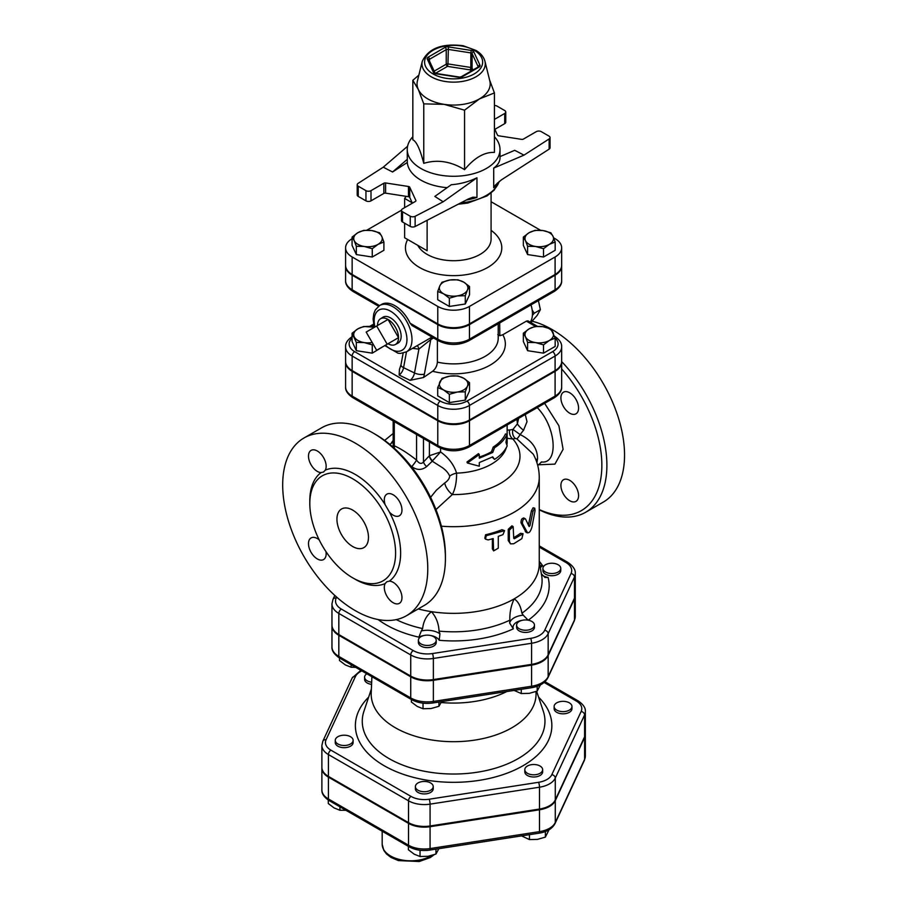 <?xml version="1.0" encoding="UTF-8"?>
<svg xmlns="http://www.w3.org/2000/svg" width="907" height="907" viewBox="0 0 907 907"><rect width="100%" height="100%" fill="white"/><g stroke="black" fill="none" stroke-linecap="round" stroke-linejoin="round"><path stroke-width="1.36" d="M393.139 445.734L392.232 446.437M410.826 465.915L411.778 466.606C416.88 470.336 421.834 470.336 426.641 466.606L432.254 461.198L440.144 466.232C444.906 469.066 448.092 472.366 449.702 476.118C449.464 478.624 447.809 480.903 444.725 482.943L436.369 490.188L430.598 497.319M445.416 558.531L445.416 555.617A99.01 57.164 -120 0 0 375.407 434.362L372.89 432.9A102.582 59.227 60 0 1 445.416 558.531A102.582 59.227 60 0 1 424.181 605.491L406.517 615.694A102.582 59.227 60 0 1 355.227 610.615A102.582 59.227 60 0 1 288.211 520.221A102.582 59.227 60 0 1 303.936 438.013A102.582 59.227 60 0 1 406.517 497.24A102.582 59.227 60 0 1 406.517 615.694M537.25 407.594C556.206 426.936 558.576 463.092 542.352 462.037L542.227 462.037M536.921 462.661L537.534 458.829C537.602 448.5 531.797 440.405 520.119 434.555L523.532 430.281L527.024 421.698L525.255 414.51M561.66 368.968A99.01 57.164 60 0 1 600.876 478.182A99.01 57.164 60 0 1 539.257 509.564M578.575 495.653A12.483 7.211 60 0 1 575.99 501.367A12.483 7.211 60 0 1 564.676 495.982A12.483 7.211 60 0 1 561.739 481.617A12.483 7.211 60 0 1 563.496 479.735A12.483 7.211 60 0 1 573.122 483.08A12.483 7.211 60 0 1 578.575 495.653M569.743 392.81A12.483 7.211 60 0 1 577.895 403.808A12.483 7.211 60 0 1 575.99 413.819A12.483 7.211 60 0 1 566.002 410.089A12.483 7.211 60 0 1 563.496 392.187A12.483 7.211 60 0 1 569.743 392.81M539.257 509.825A102.582 59.227 -120 0 0 585.65 512.274A102.582 59.227 -120 0 0 561.66 361.598M585.65 512.274L603.302 502.081A102.582 59.227 -120 0 0 614.606 407.062A102.582 59.227 -120 0 0 532.386 321.271M303.936 438.013L321.6 427.821A102.582 59.227 60 0 1 372.89 432.9M353.945 578.53A64.227 37.085 -120 0 0 355.227 579.29A64.227 37.085 -120 0 0 385.135 583.586L386.813 581.75L389.398 581.115A64.227 37.085 -120 0 0 389.398 512.047L385.135 504.666A64.227 37.085 -120 0 0 325.318 470.132L323.482 472.048L321.055 472.592A64.227 37.085 -120 0 0 309.831 502.127M352.698 577.838A60.656 35.022 -120 0 0 383.026 580.843A60.656 35.022 -120 0 0 383.026 510.8A60.656 35.022 -120 0 0 322.37 475.778A60.656 35.022 -120 0 0 313.074 524.382A60.656 35.022 -120 0 0 352.698 577.838M325.318 470.132A12.483 7.211 -120 0 0 322.382 455.768A12.483 7.211 -120 0 0 311.078 450.382A12.483 7.211 -120 0 0 310.081 462.865A12.483 7.211 -120 0 0 321.055 472.592M389.398 512.047A12.483 7.211 -120 0 0 399.375 515.777A12.483 7.211 -120 0 0 399.386 501.367A12.483 7.211 -120 0 0 386.892 494.156A12.483 7.211 -120 0 0 385.135 504.666M385.135 583.586A12.483 7.211 -120 0 0 388.071 597.94A12.483 7.211 -120 0 0 399.375 603.336A12.483 7.211 -120 0 0 400.372 590.842A12.483 7.211 -120 0 0 389.398 581.115M319.185 539.858A12.483 7.211 -120 0 0 311.078 537.93A12.483 7.211 -120 0 0 311.078 552.352A12.483 7.211 -120 0 0 323.561 559.562A12.483 7.211 -120 0 0 325.953 551.569M352.698 546.524A22.301 12.879 60 0 1 338.141 526.865A22.301 12.879 60 0 1 341.554 508.997A22.301 12.879 60 0 1 363.854 521.876A22.301 12.879 60 0 1 363.854 547.624A22.301 12.879 60 0 1 352.698 546.524M507.183 445.881L505.959 442.412L507.183 434.226C504.859 439.317 500.664 443.818 494.564 447.729L492.728 452.48L479.304 458.182L479.304 454.543L467.411 463.012L479.304 466.198L479.304 462.559L492.728 456.856L494.564 459.384C500.664 455.473 504.859 450.972 507.183 445.881M435.961 509.575L452.332 494.576C455.223 489.111 456.652 481.957 456.606 473.137C453.885 464.69 448.546 457.638 440.575 451.958L429.408 455.722A7.131 3.696 -136.6 0 0 432.503 460.824L440.575 451.958L440.575 448.205M467.411 463.012L466.969 462.014L478.477 453.625L479.304 454.543M479.304 457.015A53.524 30.895 0 0 0 491.469 451.754L493.238 447.038A53.524 30.895 0 0 0 505.448 433.977L507.183 434.226M494.564 459.384L492.184 457.162M565.356 711.462A8.923 5.147 180 0 1 554.12 706.485A8.923 5.147 180 0 1 563.043 701.338A8.923 5.147 180 0 1 571.966 706.485A8.923 5.147 180 0 1 565.356 711.462M571.966 706.485L571.966 708.673A8.923 5.147 180 0 1 565.356 713.65A8.923 5.147 180 0 1 554.12 708.673L554.12 706.485M527.42 773.308A8.923 5.147 180 0 1 524.802 769.669A8.923 5.147 180 0 1 533.724 764.51A8.923 5.147 180 0 1 542.647 769.669A8.923 5.147 180 0 1 537.137 774.419A8.923 5.147 180 0 1 527.42 773.308M542.647 769.669L542.647 771.846A8.923 5.147 180 0 1 537.137 776.607A8.923 5.147 180 0 1 527.42 775.496A8.923 5.147 180 0 1 524.802 771.846L524.802 769.669M415.689 785.258A8.923 5.147 180 0 1 425.462 781.483A8.923 5.147 180 0 1 433.217 786.596A8.923 5.147 180 0 1 424.306 791.743A8.923 5.147 180 0 1 415.383 786.596A8.923 5.147 180 0 1 415.689 785.258M433.217 786.596L433.217 788.773A8.923 5.147 180 0 1 424.306 793.931A8.923 5.147 180 0 1 415.383 788.773L415.383 786.596M341.894 735.373A8.923 5.147 180 0 1 353.118 740.35A8.923 5.147 180 0 1 344.195 745.497A8.923 5.147 180 0 1 335.273 740.35A8.923 5.147 180 0 1 341.894 735.373M353.118 740.35L353.118 742.527A8.923 5.147 180 0 1 344.195 747.685A8.923 5.147 180 0 1 335.273 742.527L335.273 740.35M371.677 682.211A8.923 5.147 180 0 1 364.603 677.166A8.923 5.147 180 0 1 366.813 673.776M371.587 684.377A8.923 5.147 180 0 1 364.603 679.354L364.603 677.166M521.525 835.891L529.461 839.576L537.42 839.383L545.379 837.116L549.007 829.792M408.388 846.356L408.388 849.78L414.204 854.179L420.032 856.503L427.991 856.31L435.95 854.043L438.863 848.68M328.277 800.076L328.277 803.523L334.105 807.933L339.932 810.257L345.941 810.302M529.461 834.667L529.461 839.576M545.379 831.538L545.379 837.116M420.032 850.256L420.032 856.503M435.95 849.133L435.95 854.043M339.932 806.833L339.932 810.257M585.355 756.019L585.355 734.171A22.312 12.879 0 0 1 584.596 737.504L555.277 800.677L555.277 822.524A3.571 2.812 24.9 0 1 555.073 823.488L584.391 760.315L585.355 756.019A22.312 12.879 180 0 1 584.596 759.352A3.571 2.812 24.9 0 1 584.391 760.315M321.894 767.662A22.312 12.879 0 0 0 321.883 768.025A22.312 12.879 0 0 0 328.425 777.129L328.425 798.976A22.312 12.879 180 0 1 321.883 789.872L321.883 768.025M328.425 777.129L408.524 823.375A22.312 12.879 0 0 0 430.077 826.708L539.495 809.781A22.312 12.879 0 0 0 555.277 800.677M436.222 640.285L436.222 642.473A8.923 5.147 180 0 1 427.299 647.621A8.923 5.147 180 0 1 418.388 642.473L418.388 640.285A8.923 5.147 180 0 1 424.998 635.319A8.923 5.147 180 0 1 436.222 640.285A8.923 5.147 180 0 1 427.299 645.444A8.923 5.147 180 0 1 418.388 640.285M534.45 625.093L534.45 627.281A8.923 5.147 180 0 1 525.527 632.428A8.923 5.147 180 0 1 516.605 627.281L516.605 625.093A8.923 5.147 180 0 1 516.911 623.767A8.923 5.147 180 0 1 526.695 619.991A8.923 5.147 180 0 1 534.45 625.093A8.923 5.147 180 0 1 525.527 630.24A8.923 5.147 180 0 1 516.605 625.093M560.764 568.383L560.764 570.571A8.923 5.147 180 0 1 555.254 575.333A8.923 5.147 180 0 1 545.538 574.21A8.923 5.147 180 0 1 542.919 570.571L542.919 568.383A8.923 5.147 180 0 1 551.841 563.236A8.923 5.147 180 0 1 560.764 568.383A8.923 5.147 180 0 1 555.254 573.145A8.923 5.147 180 0 1 545.538 572.022A8.923 5.147 180 0 1 542.919 568.383M331.973 625.354A23.435 13.526 0 0 0 331.962 625.728A23.435 13.526 0 0 0 338.833 635.285L338.833 656.407A23.435 13.526 180 0 1 331.962 646.85L331.962 625.728M575.276 616.454A23.435 13.526 180 0 1 574.482 619.957A3.571 2.812 24.9 0 1 574.267 620.921L575.276 616.454L575.276 595.332A23.435 13.526 0 0 1 574.482 598.835L548.157 655.546A23.435 13.526 0 0 1 531.593 665.114L433.365 680.307A23.435 13.526 0 0 1 410.735 676.803L338.833 635.285M339.479 657.994L339.479 660.5L345.306 664.91L351.134 667.235L355.703 667.359M351.134 664.729L351.134 667.235M544.132 682.449L576.296 701.02A18.741 10.827 180 0 1 581.149 711.473A3.571 2.812 24.9 0 1 584.596 714.92A22.312 12.879 0 0 0 585.355 711.587L585.355 733.434A22.312 12.879 180 0 1 584.596 736.767L555.277 799.951A22.312 12.879 180 0 1 539.495 809.055L430.077 825.982A22.312 12.879 180 0 1 408.524 822.649L328.425 776.403A22.312 12.879 180 0 1 321.883 767.288L321.883 745.441A22.312 12.879 0 0 0 328.425 754.556A3.571 2.063 -60 0 1 330.942 750.18A18.741 10.827 180 0 1 326.089 739.727L355.408 676.554A18.741 10.827 180 0 1 361.825 670.897M514.122 690.408L521.264 693.549L529.223 693.356L537.182 691.089L540.402 684.887M411.381 699.512L411.381 702.018L417.209 706.417L423.036 708.741L430.995 708.548L438.954 706.281L441.573 701.633M521.264 689.309L521.264 693.549M537.182 686.282L537.182 691.089M423.036 703.152L423.036 708.741M438.954 702.041L438.954 706.281M371.904 676.724L371.212 692.925A82.435 47.595 0 0 0 395.339 727.754A82.435 47.595 0 0 0 486.107 737.844A82.435 47.595 0 0 0 536.026 692.925L535.969 691.553M441.187 702.517A80.814 46.665 0 0 0 506.809 691.542M539.257 547.08L565.889 562.465A19.863 11.474 180 0 1 571.036 573.541A3.571 2.812 24.9 0 1 574.482 576.988A23.435 13.526 0 0 0 575.276 573.485L575.276 594.607A23.435 13.526 180 0 1 574.482 598.11L548.157 654.82A23.435 13.526 180 0 1 531.593 664.378L433.365 679.581A23.435 13.526 180 0 1 410.735 676.078L338.833 634.56A23.435 13.526 180 0 1 331.962 624.991L331.962 603.869A23.435 13.526 0 0 0 338.833 613.438A3.571 2.063 -60 0 1 341.349 609.073A19.863 11.474 180 0 1 336.214 597.996L336.633 597.078M407.572 146.276L383.253 167.194L358.118 183.373A3.571 2.063 180 0 0 357.199 184.756A3.571 2.063 180 0 0 358.242 186.207L365.952 190.651L365.952 200.855A3.571 2.063 -0 0 0 370.997 200.855L370.997 190.651A3.571 2.063 180 0 1 365.952 190.651M370.997 190.651L383.865 183.225L383.865 193.418A1.78 1.032 180 0 1 385.588 193.157L385.588 182.953A1.78 1.032 -0 0 0 383.865 183.225M385.588 182.953L408.479 186.491L408.479 196.694A1.78 1.032 180 0 1 409.737 197.42L412.402 203.168M443.172 201.785L434.838 196.422L451.289 184.722C460.45 184.008 468.998 181.695 476.957 177.772L443.172 201.785L415.134 216.297A3.571 2.063 180 0 1 410.236 216.217L402.527 211.773A3.571 2.063 180 0 1 401.484 210.322A3.571 2.063 180 0 1 402.527 208.859L415.406 201.433A1.78 1.032 -0 0 0 415.928 200.696A1.78 1.032 -0 0 0 415.871 200.436L409.737 187.227A1.78 1.032 -0 0 0 408.479 186.491M494.417 136.753A46.382 26.779 180 0 1 500.006 149.508A46.382 26.779 180 0 1 471.368 174.246A46.382 26.779 180 0 1 420.825 168.441A46.382 26.779 180 0 1 407.243 149.508L407.3 162.5A46.382 26.779 -0 0 0 420.825 180.096A46.382 26.779 -0 0 0 447.14 187.67M407.3 162.5L392.55 172.001L383.253 167.194M437.775 324.627A22.403 12.936 0 0 0 469.463 324.627L555.095 275.184L555.095 289.752A3.571 2.063 60 0 1 554.358 291.385C559.517 287.904 561.955 284.31 561.66 280.603A22.403 12.936 180 0 1 555.095 289.752L469.463 339.184A22.403 12.936 180 0 1 437.775 339.184L437.775 324.627L352.143 275.184A22.403 12.936 0 0 1 345.59 266.034L345.59 280.603A22.403 12.936 180 0 0 352.143 289.752L352.143 275.184M384.783 345.59L398.037 353.22L400.475 353.413L406.449 351.848A26.757 15.453 -120 0 0 411.993 339.592A26.757 15.453 -120 0 0 400.316 312.666A26.757 15.453 -120 0 0 379.693 305.5L381.586 304.401A26.757 15.453 60 0 1 410.1 323.209L412.027 325.522L438.523 340.817C448.591 345.68 458.659 345.68 468.726 340.817A3.571 2.063 60 0 0 469.463 339.184L469.463 324.627M555.095 275.184A22.403 12.936 0 0 0 561.66 266.034A22.403 12.936 0 0 0 561.648 265.672M438.523 447.151C448.591 452.015 458.659 452.015 468.726 447.151A3.571 2.063 -120 0 0 469.463 445.518A22.403 12.936 180 0 1 437.775 445.518L352.143 396.087A3.571 2.063 -60 0 0 352.891 397.72L438.523 447.151A3.571 2.063 -60 0 1 437.775 445.518L437.775 420.757L352.143 371.314A22.403 12.936 0 0 1 345.59 362.176L345.59 386.938A22.403 12.936 180 0 0 352.143 396.087L352.143 371.314M352.143 274.458L437.775 323.89L437.775 306.419L352.143 256.976A22.403 12.936 0 0 1 345.59 247.826L345.59 265.309A22.403 12.936 180 0 0 352.143 274.458L352.143 256.976M555.095 256.976A22.403 12.936 0 0 0 561.66 247.826L561.66 265.309A22.403 12.936 180 0 1 555.095 274.458L555.095 256.976L469.463 306.419A22.403 12.936 0 0 1 437.775 306.419M437.775 323.89A22.403 12.936 180 0 0 469.463 323.89L555.095 274.458M537.466 326.35L527.953 320.863L526.366 321.146L502.818 334.728L499.814 335.737L497.796 334.581M437.389 340.17L437.389 362.12C437.061 365.952 435.451 368.99 432.594 371.258L423.478 377.527L410.066 380.339L399.137 375.045L399.454 369.364L400.985 364.841A7.131 2.823 10.4 0 0 403.57 367.675L406.483 351.825M383.91 346.089L372.255 353.152L356.338 350.692L352.075 341.508L352.075 333.22L357.902 328.822L363.73 326.497L374.217 327.189M469.543 382.663L467.411 386.212A14.274 8.242 0 0 0 463.715 378.253L469.543 382.663L469.543 390.94L465.28 400.134L449.35 402.595L437.707 395.871L437.707 387.584L441.97 378.4L449.929 376.122L457.888 375.929L463.715 378.253A14.274 8.242 0 0 0 449.929 376.122A14.274 8.242 0 0 0 439.838 381.949A14.274 8.242 0 0 0 443.534 389.908L437.707 387.584M352.891 336.1C347.721 339.569 345.295 343.163 345.59 346.882A22.403 12.936 0 0 0 352.143 356.02L437.775 405.463A22.403 12.936 0 0 0 469.463 405.463L555.095 356.02A3.571 2.063 -120 0 0 552.567 351.655A18.832 10.873 180 0 0 555.175 338.152L549.347 340.465L543.52 344.875L535.561 342.597L527.602 342.415L525.47 336.78A14.274 8.242 0 0 0 535.561 342.597A14.274 8.242 0 0 0 549.347 340.465A14.274 8.242 0 0 0 553.043 332.506A14.274 8.242 0 0 0 542.942 326.679A14.274 8.242 0 0 0 529.166 328.822L534.983 326.497L542.942 326.679L550.9 328.958L555.175 338.141L555.175 346.429L543.52 353.152L527.602 350.692L523.339 341.508L523.339 333.22L529.166 328.822A14.274 8.242 0 0 0 525.47 336.78L523.339 333.22M476.957 177.772L476.957 197.409L472.944 197.182L468.477 198.894L415.134 226.501L415.134 216.297M401.484 210.322L401.484 220.514A3.571 2.063 -0 0 0 402.527 221.977L410.236 226.421A3.571 2.063 -0 0 0 415.134 226.501M408.479 196.694L385.588 193.157M383.865 193.418L370.997 200.855M365.952 200.855L358.242 196.4L358.242 186.207M357.199 184.756L357.199 194.948A3.571 2.063 -0 0 0 358.242 196.4M407.243 149.508A46.382 26.779 180 0 1 412.832 136.753M500.006 156.605L514.7 150.313L523.997 155.131L549.132 138.941L549.132 149.133L501.31 179.926L495.381 185.085L493.703 187.738L493.703 168.101C497.864 165.097 499.961 161.65 500.006 157.739L500.006 149.508M494.837 129.35L504.711 123.647A3.571 2.063 0 0 0 505.755 122.196L505.755 112.003A3.571 2.063 180 0 1 504.711 113.454L494.417 119.407M549.132 149.133A3.571 2.063 0 0 0 550.039 147.762L550.039 137.569A3.571 2.063 180 0 1 549.132 138.941M422.288 61.279L417.413 80.972A36.575 21.11 0 0 0 418.297 89.419A36.575 21.11 0 0 0 427.764 98.886A36.575 21.11 0 0 0 444.158 104.35A36.575 21.11 0 0 0 479.486 98.886A36.575 21.11 0 0 0 489.825 80.972L484.95 61.279C483.76 56.937 480.789 53.332 476.05 50.463L463.148 45.735C442.14 43.117 428.523 48.298 422.288 61.279A31.654 18.276 0 0 0 431.244 76.789A31.654 18.276 0 0 0 467.774 80.213A31.654 18.276 0 0 0 484.95 61.279M489.531 79.782L494.417 92.933L479.486 98.886L464.554 110.178L444.158 104.35L423.762 103.863L418.297 89.419L412.832 80.315L418.853 75.168M494.417 92.933L494.417 152.421C484.463 151.945 474.508 157.693 464.554 169.666C450.949 161.333 437.355 159.235 423.762 163.351C420.122 149.281 416.472 141.424 412.832 139.803L412.832 80.315M423.762 163.351L423.762 103.863M464.554 169.666L464.554 110.178M494.417 128.431L497.501 135.098A1.78 1.032 0 0 0 498.771 135.823L521.65 139.361A1.78 1.032 0 0 0 523.373 139.1L536.252 131.662A3.571 2.063 180 0 1 541.298 131.662L548.996 136.107A3.571 2.063 180 0 1 550.039 137.569M494.417 105.495A3.571 2.063 180 0 1 497.013 106.096L504.711 110.541A3.571 2.063 180 0 1 505.755 112.003M493.703 168.101L523.997 155.131M407.3 159.326L392.55 172.001M525.47 240.638L523.339 237.078L529.166 232.68A14.274 8.242 0 0 0 525.47 240.638A14.274 8.242 0 0 0 535.561 246.466L527.602 246.273L525.47 240.638M534.983 230.355L542.942 230.548A14.274 8.242 0 0 0 529.166 232.68L534.983 230.355M550.9 232.816L553.043 236.376A14.274 8.242 0 0 0 542.942 230.548L550.9 232.816M549.347 244.334L543.52 248.733L535.561 246.466A14.274 8.242 0 0 0 549.347 244.334A14.274 8.242 0 0 0 553.043 236.376L555.175 242.01L549.347 244.334M449.929 279.991L457.888 279.798L463.715 282.122A14.274 8.242 0 0 0 449.929 279.991A14.274 8.242 0 0 0 439.838 285.807L441.97 282.258L449.929 279.991M469.543 286.521L467.411 290.081A14.274 8.242 0 0 0 463.715 282.122L469.543 286.521L469.543 294.809L465.28 303.992L465.28 295.716L457.321 295.909A14.274 8.242 0 0 0 467.411 290.081L465.28 295.716M443.534 293.766L437.707 291.453L439.838 285.807A14.274 8.242 0 0 0 443.534 293.766A14.274 8.242 0 0 0 457.321 295.909L449.35 298.176L443.534 293.766M555.175 242.01L555.175 250.287L543.52 257.021L543.52 248.733M543.52 257.021L527.602 254.561L527.602 246.273M527.602 254.561L523.339 245.366L523.339 237.078M465.28 303.992L449.35 306.453L437.707 299.729L437.707 291.453M449.35 306.453L449.35 298.176M381.779 236.376L383.91 242.01L378.083 244.334A14.274 8.242 0 0 0 381.779 236.376A14.274 8.242 0 0 0 371.689 230.548L379.648 232.816L381.779 236.376M372.255 248.733L364.297 246.466A14.274 8.242 0 0 0 378.083 244.334L372.255 248.733L372.255 257.021L356.338 254.561L356.338 246.273L354.206 240.638A14.274 8.242 0 0 0 364.297 246.466L356.338 246.273M357.902 232.68L363.73 230.355L371.689 230.548A14.274 8.242 0 0 0 357.902 232.68A14.274 8.242 0 0 0 354.206 240.638L352.075 237.078L357.902 232.68M356.338 254.561L352.075 245.366L352.075 237.078M372.255 257.021L383.91 250.287L383.91 242.01M412.243 202.817L404.635 198.429A98.115 56.653 180 0 1 406.223 196.343M427.129 220.288L427.129 250.74L404.635 237.759L404.635 223.19M404.635 207.646L404.635 198.429M561.66 247.826A22.403 12.936 0 0 0 555.095 238.677L553.689 237.872M491.084 201.728L540.538 230.276M366.836 230.197L401.495 210.186M352.075 238.722A22.403 12.936 0 0 0 345.59 247.826M437.775 420.757A22.403 12.936 0 0 0 469.463 420.757L555.095 371.314A22.403 12.936 0 0 0 561.66 362.176A22.403 12.936 0 0 0 561.648 361.814M532.194 310.081L534.257 313.221L532.409 315.319M530.244 322.178A24.081 13.9 -120 0 0 530.98 304.877M534.257 313.221L540.391 309.672L538.395 300.591M530.878 322.552L537.137 315.443L540.391 309.672M376.677 326.01L387.176 344.207L376.677 350.272L366.167 332.075L388.026 319.445L398.536 337.653L387.176 344.207M398.536 337.653L388.026 343.719A14.863 8.582 60 0 0 395.271 344.558L397.856 343.209A14.988 8.651 60 0 0 398.037 325.806A14.988 8.651 60 0 0 382.867 317.257L380.418 318.822A14.863 8.582 60 0 1 388.026 319.445A14.863 8.582 60 0 1 398.536 337.653A14.863 8.582 60 0 1 395.271 344.558M377.516 325.522A14.863 8.582 60 0 1 380.418 318.822M465.28 391.847L457.321 392.039A14.274 8.242 0 0 0 467.411 386.212L465.28 391.847L465.28 400.134M449.35 394.318L443.534 389.908A14.274 8.242 0 0 0 457.321 392.039L449.35 394.318L449.35 402.595M543.52 353.152L543.52 344.875M527.602 350.692L527.602 342.415M373.117 344.104L372.255 344.875L364.297 342.597A14.274 8.242 0 0 0 372.199 342.517M374.228 327.234A14.274 8.242 0 0 0 371.689 326.679A14.274 8.242 0 0 0 357.902 328.822A14.274 8.242 0 0 0 354.206 336.78A14.274 8.242 0 0 0 364.297 342.597L356.338 342.415L352.075 333.22M372.255 353.152L372.255 344.875M356.338 350.692L356.338 342.415M412.47 348.367L418.898 349.116A5.351 3.435 87.5 0 0 417.175 345.646M423.478 377.527A14.274 7.494 115.8 0 0 424.397 374.081A7.131 2.823 10.4 0 1 414.499 372.97L418.898 349.116L430.757 339.558A5.351 3.639 60.7 0 1 431.981 337.041L425.53 340.828M561.66 361.44A22.403 12.936 180 0 1 555.095 370.589L555.095 356.02A22.403 12.936 0 0 0 561.66 346.882L561.66 361.44M345.59 346.882L345.59 361.44A22.403 12.936 180 0 0 352.143 370.589L437.775 420.032A22.403 12.936 180 0 0 469.463 420.032L555.095 370.589M499.814 335.737L499.7 322.937M429.408 441.902L429.408 455.722L423.49 462.003C421.404 464.327 419.102 463.692 416.574 460.098A7.131 0.862 -52.5 0 1 411.778 466.606M416.574 434.487L416.574 460.098C408.15 453.443 400.724 448.67 394.284 445.791A7.131 5.363 -64.9 0 1 394.239 448.205M423.49 438.478L423.49 462.003A7.131 3.288 -139.5 0 0 426.641 466.606M418.218 608.937A85.632 49.443 0 0 0 431.46 611.669A85.632 49.443 0 0 0 514.167 598.869A85.632 49.443 0 0 0 539.257 563.916L539.257 477.252A85.632 49.443 0 0 1 441.369 526.173M510.516 543.883L508.237 540.527L508.237 529.314L511.922 525.822L513.158 526.593L509.371 530.107L509.371 541.32L510.516 543.883L513.736 543.747L521.865 538.645L523.067 533.701L514.394 538.724L513.736 538.361L513.158 526.593M513.736 537.658A85.632 49.443 0 0 0 520.471 533.339L523.067 533.701M485.46 539.121L484.814 538.18L485.596 534.767A85.632 49.443 0 0 0 501.968 529.699L504.598 530.652L502.977 534.631L498.294 536.354L498.294 548.157L493.601 550.912L493.193 538.565L488.159 539.926L485.46 539.121L486.265 535.72L504.598 530.652M493.601 550.912L492.388 548.86L492.388 538.792M525.323 531.547L526.82 532.114C528.702 533.826 530.436 532.08 531.99 526.876L535.051 510.618L534.745 508.181L533.01 511.321L529.937 525.743L529.132 526.559L525.493 518.917C523.498 518.509 522.466 520.017 522.398 523.418L527.591 532.885L526.105 532.352L520.992 522.783C521.06 519.371 522.069 517.897 524.031 518.339M528.384 525.244L531.389 510.89L533.089 507.795L534.745 508.181M491.469 451.754L492.728 452.48M493.238 447.038L494.564 447.729M525.493 518.917L523.634 517.931M485.596 534.767L486.265 535.72M514.394 538.724L513.736 538.361L514.394 538.724M394.284 421.619L394.284 445.791L393.173 445.167L392.754 446.902L394.001 445.745M518.645 418.331L517.375 423.864A8.923 2.245 -139.4 0 0 523.532 430.281M517.013 419.272L517.375 423.864L512.943 429.43L520.119 434.555A7.131 1.111 -60.8 0 1 516.877 438.875L533.214 454.124C537.171 461.323 539.189 469.021 539.257 477.252M507.138 438.274L512.886 439.022A7.131 5.068 75.6 0 1 509.621 429.997L512.943 429.43A7.131 5.419 -94.5 0 0 515.391 438.455L516.877 438.875M444.725 482.943A10.703 4.705 -128.5 0 0 452.332 494.576A66.37 38.321 0 0 0 512.886 439.022L515.391 438.455M429.306 455.836A7.131 3.979 -134.2 0 0 432.254 461.198L432.503 460.824M449.702 476.118A10.703 6.156 166.3 0 1 456.606 473.137A53.524 30.895 0 0 0 506.378 447.502M430.814 635.558A12.483 7.211 180 0 1 439.203 640.297L439.929 633.834A16.054 9.274 0 0 0 421.324 630.955L418.875 637.156A12.483 7.211 180 0 1 423.796 635.558M540.323 567.793A12.483 7.211 180 0 1 542.624 565.707L539.937 565.537M541.343 573.791L544.948 577.442L548.077 577.442A12.483 7.211 180 0 1 541.933 574.959M421.324 630.955L422.617 628.574C423.49 621.216 426.437 615.581 431.46 611.669C436.165 617.077 438.693 623.562 439.033 631.113L439.929 633.834M514.167 598.869C518.18 601.42 520.754 606.205 521.899 613.223L523.26 615.184A16.054 9.274 0 0 0 509.632 623.052L509.881 620.161C509.609 612.644 511.038 605.547 514.167 598.869M528.214 620.241L523.26 615.184M509.632 623.052L513.328 628.834A12.483 7.211 180 0 1 522.013 620.365M538.327 464.792L554.937 464.112L563.1 449.305L558.893 425.757L544.619 403.332M506.922 445.076A53.524 30.895 0 0 0 507.138 442.287L507.138 434.51M329.162 800.609A3.571 2.063 -60 0 1 328.425 798.976L408.524 845.222A3.571 2.063 -60 0 0 409.261 846.855L329.162 800.609C324.003 797.128 321.577 793.546 321.883 789.872M409.261 846.855C415.236 850.086 422.038 851.163 429.703 850.097A3.571 0.76 -98.8 0 0 430.077 848.567A22.312 12.879 180 0 1 408.524 845.222L408.524 823.375M429.703 850.097L539.121 833.17A3.571 0.76 -98.8 0 0 539.495 831.628L430.077 848.567L430.077 826.708M584.596 737.504L584.596 759.352L555.277 822.524A22.312 12.879 180 0 1 539.495 831.628L539.495 809.781M431.698 855.505A28.548 16.485 180 0 1 400.327 859.666A28.548 16.485 180 0 1 382.187 844.315L383.842 850.471L386.541 854.02L391.064 857.478L398.411 860.596L419.261 861.514L430.269 857.546L434.192 854.7M331.962 603.869L332.971 599.402A3.571 2.812 24.9 0 1 336.214 597.996M571.036 573.541L544.71 630.252A19.863 11.474 180 0 1 530.663 638.358L432.446 653.55A19.863 11.474 180 0 1 413.252 650.58L341.349 609.073M542.624 565.707A95.541 55.157 0 0 0 539.257 561.297M528.271 620.195A95.541 55.157 0 0 0 548.077 577.442M439.203 640.297A95.541 55.157 0 0 0 513.328 628.834M378.083 619.538A95.541 55.157 0 0 0 418.875 637.156M339.569 658.04A3.571 2.063 -60 0 1 338.833 656.407L410.735 697.925A3.571 2.063 -60 0 0 411.472 699.558L339.569 658.04C334.173 654.389 331.633 650.659 331.962 646.85M581.149 711.473L551.83 774.646A18.741 10.827 180 0 1 538.577 782.299L429.158 799.226A18.741 10.827 180 0 1 411.052 796.425L330.942 750.18M368.661 697.12A98.239 56.722 0 0 0 384.149 765.712A98.239 56.722 0 0 0 513.521 770.553A98.239 56.722 0 0 0 538.577 697.12M536.638 691.304L543.316 711.292A91.346 52.742 180 0 1 496.458 767.866A91.346 52.742 180 0 1 389.024 758.581A91.346 52.742 180 0 1 363.922 711.292L371.382 688.969M360.85 670.341L352.177 677.96A3.571 2.812 24.9 0 1 355.408 676.554M352.177 677.96L322.858 741.144A3.571 2.812 24.9 0 1 326.089 739.727M576.296 701.02A3.571 2.063 -60 0 1 578.088 700.85L544.948 681.713M328.425 776.403L328.425 754.556L408.524 800.802A3.571 2.063 -60 0 1 411.052 796.425M408.524 822.649L408.524 800.802A22.312 12.879 0 0 0 430.077 804.135A3.571 0.76 -98.8 0 0 429.158 799.226M551.83 774.646A3.571 2.812 24.9 0 1 555.277 778.093L584.596 714.92L584.596 736.767M430.077 825.982L430.077 804.135L539.495 787.208A3.571 0.76 -98.8 0 0 538.577 782.299M539.495 809.055L539.495 787.208A22.312 12.879 0 0 0 555.277 778.093L555.277 799.951M411.472 699.558C417.753 702.948 424.918 704.081 432.99 702.959A3.571 0.76 -98.8 0 0 433.365 701.428A23.435 13.526 180 0 1 410.735 697.925L410.735 676.803M432.99 702.959L531.207 687.767A3.571 0.76 -98.8 0 0 531.593 686.236L433.365 701.428L433.365 680.307M531.207 687.767C539.382 686.474 544.96 683.096 547.953 677.631A3.571 2.812 -155.1 0 0 548.157 676.667A23.435 13.526 180 0 1 531.593 686.236L531.593 665.114M574.482 598.835L574.482 619.957L548.157 676.667L548.157 655.546M379.557 305.58L352.143 289.752A3.571 2.063 -60 0 0 352.891 291.385C347.721 287.904 345.295 284.31 345.59 280.603M438.523 340.817A3.571 2.063 120 0 1 437.775 339.184L410.1 323.209M552.567 351.655L466.946 401.098A18.832 10.873 180 0 1 440.303 401.098L354.671 351.655A18.832 10.873 180 0 1 352.075 338.152M526.366 321.146L535.549 326.452M432.594 371.258A51.733 29.874 0 0 0 488.249 366.156A51.733 29.874 0 0 0 502.818 334.728M371.36 326.633L373.763 325.25M352.143 370.589L352.143 356.02A3.571 2.063 -60 0 1 354.671 351.655M437.775 420.032L437.775 405.463A3.571 2.063 -60 0 1 440.303 401.098M466.266 200.039A46.382 26.779 -0 0 0 476.957 197.409M499.179 181.479A46.382 26.779 180 0 1 460.688 202.919M493.703 187.738A46.382 26.779 0 0 0 497.524 182.908M433.093 73.955A29.024 16.757 180 0 1 446.108 45.917A29.024 16.757 180 0 1 481.662 66.449A29.024 16.757 180 0 1 433.093 73.955M479.032 67.107A3.571 2.063 0 0 0 479.95 65.111L473.817 51.903A3.571 2.063 0 0 0 471.3 50.452L448.409 46.903A3.571 2.063 0 0 0 444.963 47.436L428.217 57.107A3.571 2.063 0 0 0 427.288 59.102L433.421 72.311A3.571 2.063 0 0 0 435.95 73.773L458.829 77.31A3.571 2.063 0 0 0 462.275 76.778L479.032 67.107A1.78 1.032 -120 0 0 478.136 67.016L461.38 76.687A1.78 1.032 60 0 1 462.275 76.778M428.966 59.919A1.78 1.032 180 0 1 429.476 59.295L446.233 49.624A1.78 1.032 180 0 1 447.956 49.363L470.835 52.901L471.3 50.452M428.217 57.107A1.78 1.032 60 0 1 429.476 59.295L429.476 61.03M429.011 60.293A1.78 1.406 155.1 0 0 427.288 59.102M448.409 46.903L447.956 63.921A1.78 1.032 0 0 0 446.233 64.193A1.78 1.032 -120 0 0 447.491 66.381L447.956 63.921L470.835 67.469L470.37 69.918A1.78 1.406 155.1 0 0 472.094 68.195A1.78 1.032 0 0 0 470.835 67.469L470.835 52.901A1.78 1.032 180 0 1 472.094 53.626L478.227 66.835A1.78 1.032 180 0 1 478.261 66.937M434.181 71.154L446.233 64.193L446.233 49.624A1.78 1.032 -120 0 0 444.963 47.436M433.421 72.311A1.78 1.406 -24.9 0 1 435.031 72.991L435.95 73.773M473.817 51.903A1.78 1.406 155.1 0 0 472.094 53.626L472.094 68.195L472.944 70.02M458.829 77.31L461.38 76.687M478.227 66.959L478.227 66.835A1.78 1.406 -24.9 0 1 479.95 65.111M435.53 73.286L447.491 66.381L470.37 69.918L470.948 71.165M504.711 113.454L504.711 123.647M409.737 197.42L409.737 187.227M402.527 221.977L402.527 211.773M410.236 216.217L410.236 226.421M491.084 193.021L491.084 239.085A37.459 21.632 180 0 1 467.955 259.073A37.459 21.632 180 0 1 427.129 254.379A37.459 21.632 180 0 1 417.753 245.321M407.662 239.505A48.173 27.811 0 0 0 419.567 267.497A48.173 27.811 0 0 0 485.835 268.506A48.173 27.811 0 0 0 491.084 230.344M469.463 323.89L469.463 306.419M424.397 374.081L430.757 339.558L433.58 337.971M498.226 323.788L498.226 338.141A44.602 25.747 180 0 1 437.389 362.12M410.066 380.339A7.131 3.741 -64.2 0 0 414.499 372.97L403.57 367.675A7.131 3.741 115.8 0 1 399.137 375.045M374.954 326.996A23.197 13.39 60 0 1 387.969 309.945A23.197 13.39 60 0 1 406.948 339.592A23.197 13.39 60 0 1 385.464 345.193M469.463 420.032L469.463 405.463A3.571 2.063 -120 0 0 466.946 401.098M520.992 522.783L522.398 523.418M531.389 510.89L533.01 511.321M528.554 525.289L529.937 525.743M492.388 548.86L493.193 549.778M501.968 529.699L502.977 530.55M508.237 529.314L509.371 530.107M508.237 540.527L509.371 541.32M520.471 533.339L521.865 533.985M565.889 562.465A3.571 2.063 -60 0 1 567.68 562.283L539.257 545.878M544.71 630.252A3.571 2.812 24.9 0 1 548.157 633.698L574.482 576.988L574.482 598.11M530.663 638.358A3.571 0.76 81.2 0 1 531.593 643.267A23.435 13.526 0 0 0 548.157 633.698L548.157 654.82M432.446 653.55A3.571 0.76 81.2 0 1 433.365 658.459L531.593 643.267L531.593 664.378M338.833 634.56L338.833 613.438L410.735 654.956A3.571 2.063 -60 0 1 413.252 650.58M410.735 676.078L410.735 654.956A23.435 13.526 0 0 0 433.365 658.459L433.365 679.581M555.095 371.314L555.095 396.087A3.571 2.063 60 0 1 554.358 397.72C559.517 394.239 561.955 390.645 561.66 386.938A22.403 12.936 180 0 1 555.095 396.087L469.463 445.518L469.463 420.757M509.621 429.997L507.138 430.088M537.534 458.829A7.131 4.184 0.2 0 0 536.003 460.087M393.173 440.462A66.37 38.321 0 0 0 391.087 443.444M539.257 561.501L541.672 575.752A88.478 51.075 180 0 1 521.899 613.223M422.617 628.574A88.478 51.075 180 0 1 396.234 619.617M509.881 620.161A88.478 51.075 180 0 1 439.033 631.113M393.173 442.015L389.783 444.385M537.749 465.506L541.626 461.878M542.352 462.037L541.207 462.117M507.138 434.226L507.138 424.975M539.121 833.17C546.887 831.946 552.204 828.726 555.073 823.488M382.187 831.231L382.187 844.315M322.858 741.144L321.883 745.441M585.355 711.587C585.673 707.913 583.246 704.331 578.088 700.85M547.953 677.631L574.267 620.921M378.593 306.226L352.891 291.385M499.292 181.389L494.122 190.175L486.98 195.946L467.865 203.032L458.148 204.234M435.031 72.991L428.909 59.805M459.101 77.004L436.222 73.467M403.139 353.118L400.985 364.841M379.693 305.5L375.351 309.877L373.763 313.799L373.106 319.105L374.274 327.393M425.712 340.726L406.449 351.848M369.614 326.441L373.548 324.173M554.358 336.1C559.517 339.569 561.955 343.163 561.66 346.882M554.358 291.385L468.726 340.817M561.66 266.034L561.66 280.603M575.276 573.485C575.616 569.675 573.077 565.945 567.68 562.283M332.971 599.402L334.808 595.434M352.891 397.72C347.721 394.239 345.295 390.645 345.59 386.938M468.726 447.151L554.358 397.72M561.66 362.176L561.66 386.938M393.173 420.973L393.173 445.167M384.659 440.405L393.173 433.478"/></g></svg>

